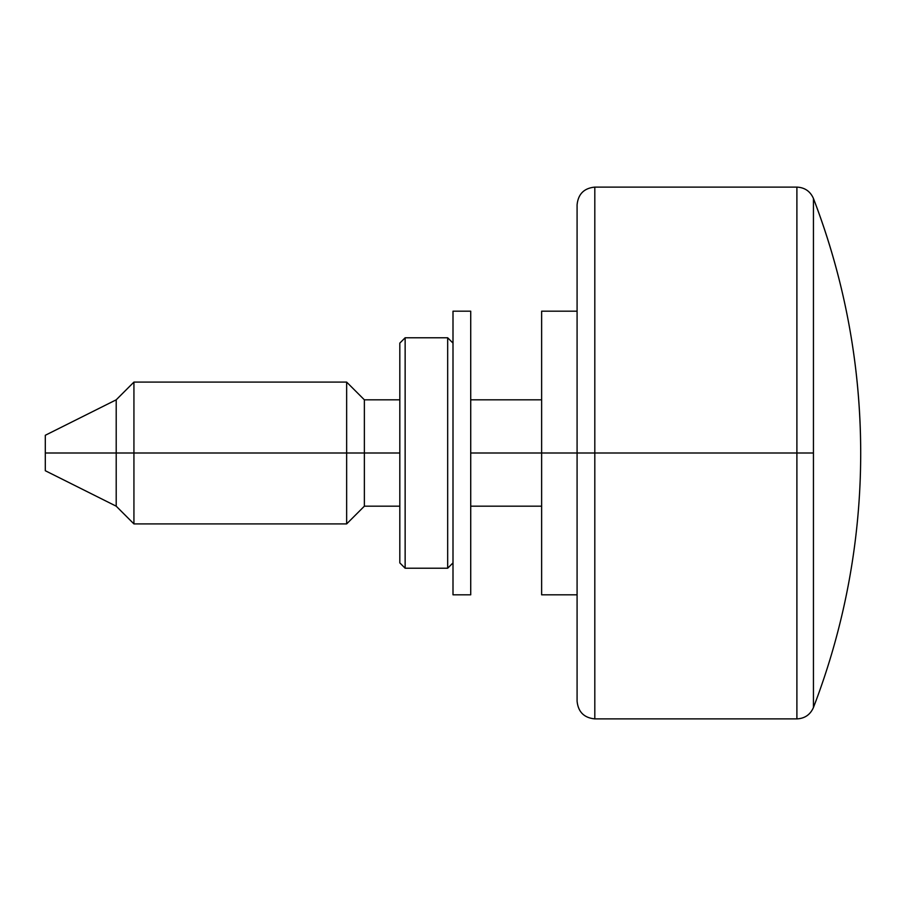 <?xml version="1.0" encoding="UTF-8"?>
<svg xmlns="http://www.w3.org/2000/svg" width="906" height="906" viewBox="0 0 906 906"><rect width="100%" height="100%" fill="white"/><g stroke="black" fill="none" stroke-linecap="round" stroke-linejoin="round"><path stroke-width="1.36" d="M860.7 453L860.7 453A709.047 709.047 0 0 1 813.441 707.529C810.258 714.709 804.743 718.503 796.895 718.888L796.895 453L813.441 453L813.441 198.471C844.811 280.418 860.564 365.254 860.7 453A709.047 709.047 0 0 0 813.441 198.471L813.441 707.529L813.441 453L796.895 453L796.895 718.888L796.895 453L594.812 453L594.812 718.888L594.812 453L577.088 453L577.088 701.165L577.088 453L541.629 453L541.629 594.812L541.629 453L470.724 453L577.088 453L577.088 699.976M346.647 453L346.647 523.906L346.647 453L116.206 453L116.206 506.182L116.206 453L45.3 453L45.3 470.724L45.3 453L116.206 453L116.206 399.818L116.206 453L133.929 453L133.929 523.906L133.929 453L346.647 453L346.647 382.094L346.647 453L364.371 453L346.647 453M399.818 506.182L364.371 506.182L364.371 453L364.371 506.182L346.647 523.906L133.929 523.906L116.206 506.182L45.3 470.724M399.818 453L364.371 453L399.818 453L399.818 562.898L405.141 568.221L405.141 337.779L399.818 343.102L399.818 562.898L405.141 568.221L447.677 568.221L453 562.898L447.677 568.221L447.677 337.779L447.677 568.221L405.141 568.221L405.141 337.779L447.677 337.779L405.141 337.779L399.818 343.102L399.818 453M577.088 206.024L577.088 453L796.895 453L796.895 187.112L594.812 187.112L594.812 718.888C584.064 717.824 578.153 711.912 577.088 701.165M45.3 435.276L45.3 453L45.3 435.276L116.206 399.818L133.929 382.094L133.929 453L133.929 382.094L346.647 382.094L364.371 399.818L364.371 453L364.371 399.818L399.818 399.818M541.629 311.188L541.629 453L541.629 311.188L577.088 311.188M577.088 453L577.088 204.835L577.088 453M594.812 453L594.812 187.112L594.812 453M796.895 453L796.895 187.112L796.895 453M453 594.812L470.724 594.812L470.724 311.188L453 311.188L453 594.812L453 311.188L470.724 311.188L470.724 594.812L453 594.812M453 343.102L447.677 337.779L453 343.102M577.088 594.812L541.629 594.812M541.629 506.182L470.724 506.182M796.895 718.888L594.812 718.888M541.629 399.818L470.724 399.818M594.812 187.112C584.064 188.176 578.153 194.088 577.088 204.835M813.441 198.471C810.258 191.291 804.743 187.497 796.895 187.112"/></g></svg>
